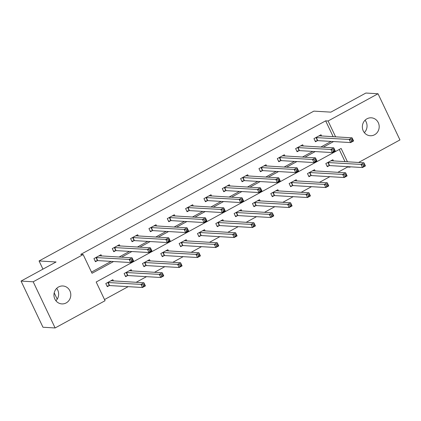 <?xml version="1.0" encoding="UTF-8"?>
<svg xmlns="http://www.w3.org/2000/svg" width="421" height="421" viewBox="0 0 421 421"><rect width="100%" height="100%" fill="white"/><g stroke="black" fill="none" stroke-linecap="round" stroke-linejoin="round"><path stroke-width="0.63" d="M56.667 288.385A8.978 8.42 -86.6 0 1 55.935 300.783M58.582 286.959A8.978 8.42 -86.6 0 1 62.903 285.98A8.978 8.42 -86.6 0 1 70.628 293.074A8.978 8.42 -86.6 0 1 66.165 302.931A8.978 8.42 -86.6 0 1 61.845 303.904A8.978 8.42 -86.6 0 1 54.12 296.81A8.978 8.42 -86.6 0 1 58.582 286.959M365.065 120.217A8.978 8.42 -86.6 0 1 364.333 132.615M366.98 118.79A8.978 8.42 -86.6 0 1 371.301 117.812A8.978 8.42 -86.6 0 1 379.026 124.911A8.978 8.42 -86.6 0 1 374.564 134.762A8.978 8.42 -86.6 0 1 370.243 135.741A8.978 8.42 -86.6 0 1 362.518 128.642A8.978 8.42 -86.6 0 1 366.98 118.79M347.467 161.832L341.115 148.445L96.183 282.007L105.066 300.72L55.119 327.959L42.974 327.243L21.05 281.075L56.072 261.978L39.069 260.967L313.856 111.133L330.859 112.139L365.881 93.041L378.026 93.757L399.95 139.925L358.571 162.49M350.614 166.827L349.998 167.163L349.819 166.779M337.805 172.342L347.572 167.021L349.998 167.163M104.513 299.557L128.173 286.654M136.125 282.317L146.508 276.66M154.46 272.324L164.843 266.661M172.794 262.325L183.177 256.663M191.129 252.326L201.512 246.664M209.463 242.328L219.846 236.665M227.798 232.329L238.181 226.672M246.132 222.33L256.515 216.673M264.467 212.337L274.85 206.674M282.801 202.338L293.184 196.675M301.136 192.339L311.519 186.677M319.471 182.34L329.853 176.683M39.069 260.967L42.947 269.135M54.198 292.837L57.214 299.184M347.572 167.021L347.388 166.637M345.041 161.69L339.237 149.471M333.469 161.006L332.864 159.722L325.812 163.569L327.291 166.69L329.196 165.653M315.134 171L314.529 169.721L307.477 173.568L308.956 176.688L310.861 175.652M296.8 180.998L296.195 179.72L289.143 183.567L290.622 186.682L292.527 185.645M278.465 190.997L277.86 189.718L270.808 193.565L272.287 196.681L274.192 195.644M260.131 200.996L259.525 199.717L252.474 203.559L253.952 206.679L255.857 205.643M241.796 210.995L241.191 209.711L234.139 213.558L235.618 216.678L237.523 215.641M223.462 220.988L222.856 219.709L215.805 223.556L217.283 226.677L219.188 225.64M205.127 230.987L204.522 229.708L197.47 233.555L198.949 236.676L200.849 235.634M186.792 240.986L186.187 239.707L179.135 243.554L180.614 246.669L182.514 245.632M168.458 250.984L167.853 249.706L160.801 253.547L162.28 256.668L164.179 255.631M150.123 260.983L149.513 259.704L142.461 263.546L143.945 266.667L145.845 265.63M131.789 270.977L131.178 269.698L124.127 273.545L125.611 276.665L127.51 275.629M113.454 280.975L112.844 279.697L105.792 283.543L107.276 286.664L109.176 285.622M333.19 136.736L325.649 120.853L80.716 254.41L83.147 254.558L92.036 273.271L113.554 261.536M91.478 272.108L111.123 261.394M119.08 257.057L129.458 251.395M137.414 247.059L147.792 241.396M155.749 237.06L166.127 231.403M174.084 227.061L184.461 221.404M192.418 217.068L202.796 211.405M210.753 207.069L221.136 201.406M229.087 197.07L239.47 191.408M247.422 187.071L257.805 181.409M265.756 177.073L276.139 171.415M284.091 167.079L294.474 161.417M302.425 157.08L312.808 151.418M320.76 147.082L331.143 141.419M321.618 136.051L321.012 134.767L313.961 138.614L315.44 141.735L317.345 140.698M303.283 146.045L302.678 144.766L295.626 148.613L297.105 151.734L299.01 150.697M284.949 156.044L284.343 154.765L277.292 158.612L278.77 161.727L280.675 160.69M266.614 166.042L266.009 164.764L258.957 168.61L260.436 171.726L262.341 170.689M248.279 176.041L247.674 174.762L240.623 178.604L242.101 181.725L244.006 180.688M229.945 186.04L229.34 184.756L222.288 188.603L223.767 191.723L225.672 190.687M211.61 196.033L211.005 194.755L203.953 198.601L205.432 201.722L207.337 200.685M193.276 206.032L192.671 204.753L185.619 208.6L187.098 211.721L189.003 210.679M174.941 216.031L174.336 214.752L167.284 218.599L168.763 221.714L170.668 220.678M156.607 226.03L156.002 224.751L148.95 228.592L150.429 231.713L152.334 230.676M138.272 236.028L137.667 234.75L130.615 238.591L132.094 241.712L133.999 240.675M119.938 246.022L119.332 244.743L112.281 248.59L113.759 251.711L115.664 250.674M101.603 256.021L100.998 254.742L93.946 258.589L95.425 261.709L97.33 260.667M21.05 281.075L33.196 281.791L83.147 254.558M55.119 327.959L33.196 281.791M325.649 120.853L328.08 120.995L378.026 93.757M335.621 136.878L328.08 120.995M121.506 257.199L131.889 251.537M139.84 247.201L150.223 241.543M158.175 237.207L168.558 231.545M176.51 227.208L186.892 221.546M194.844 217.21L205.227 211.547M213.179 207.211L223.562 201.548M231.513 197.212L241.896 191.555M249.848 187.219L260.231 181.556M268.182 177.22L278.565 171.558M286.517 167.221L296.9 161.559M304.857 157.222L315.234 151.56M323.191 147.224L333.569 141.567M319.507 135.925L319.381 135.657M351.119 139.951L351.714 141.198L352.887 140.556L352.298 139.309L351.119 139.951L349.162 139.456L352.103 137.851L353.582 140.972L350.646 142.577L349.162 139.456L315.861 137.578M319.107 135.809L352.103 137.851L352.298 139.309M351.714 141.198L350.646 142.577L317.75 140.63L315.192 141.209M352.887 140.556L353.582 140.972M331.232 160.612L331.359 160.88M364.144 164.264L362.97 164.906L363.56 166.153L364.739 165.511L363.949 162.806L365.433 165.927L362.492 167.532L361.013 164.411L363.949 162.806L330.959 160.764M327.043 166.163L329.601 165.585L362.492 167.532L363.56 166.153M327.712 162.532L361.013 164.411L362.97 164.906M365.433 165.927L364.739 165.511M301.173 145.924L301.047 145.655M332.785 149.944L333.379 151.192L334.553 150.555L333.964 149.308L332.785 149.944L330.827 149.455L333.769 147.85L335.248 150.971L332.311 152.576L330.827 149.455L297.526 147.576M300.773 145.803L333.769 147.85L333.964 149.308M333.379 151.192L332.311 152.576L299.415 150.623L296.858 151.207M334.553 150.555L335.248 150.971M282.838 155.917L282.712 155.654M314.45 159.943L315.045 161.19L316.218 160.548L315.629 159.301L314.45 159.943L312.493 159.454L315.434 157.849L316.913 160.969L313.977 162.569L312.493 159.454L279.191 157.575M282.438 155.802L315.434 157.849L315.629 159.301M315.045 161.19L313.977 162.569L281.081 160.622L278.523 161.206M316.218 160.548L316.913 160.969M312.898 170.61L313.024 170.879M345.809 174.262L344.636 174.899L345.225 176.146L346.404 175.51L345.615 172.805L347.099 175.925L344.157 177.53L342.678 174.41L345.615 172.805L312.624 170.758M308.709 176.162L311.266 175.578L344.157 177.53L345.225 176.146M309.377 172.531L342.678 174.41L344.636 174.899M347.099 175.925L346.404 175.51M294.563 180.609L294.689 180.872M327.475 184.256L326.301 184.898L326.891 186.145L328.07 185.503L327.28 182.803L328.764 185.924L325.822 187.524L324.344 184.409L327.28 182.803L294.29 180.756M290.374 186.161L292.932 185.577L325.822 187.524L326.891 186.145M291.043 182.53L324.344 184.409L326.301 184.898M328.764 185.924L328.07 185.503M264.504 165.916L264.377 165.653M296.116 169.942L296.71 171.189L297.884 170.547L297.294 169.3L296.116 169.942L294.158 169.447L297.1 167.847L298.578 170.968L295.642 172.568L294.158 169.447L260.857 167.569M264.104 165.8L297.1 167.847L297.294 169.3M296.71 171.189L295.642 172.568L262.746 170.621L260.189 171.205M297.884 170.547L298.578 170.968M246.169 175.915L246.043 175.652M277.781 179.941L278.376 181.188L279.549 180.546L278.955 179.299L277.781 179.941L275.823 179.446L278.765 177.846L280.244 180.962L277.307 182.567L275.823 179.446L242.522 177.567M245.769 175.799L278.765 177.846L278.955 179.299M278.376 181.188L277.307 182.567L244.412 180.62L241.854 181.204M279.549 180.546L280.244 180.962M227.835 185.914L227.708 185.645M259.447 189.939L260.041 191.187L261.215 190.545L260.62 189.297L259.447 189.939L257.489 189.445L260.431 187.845L261.909 190.96L258.973 192.565L257.489 189.445L224.188 187.566M227.435 185.798L260.431 187.845L260.62 189.297M260.041 191.187L258.973 192.565L226.077 190.618L223.519 191.197M261.215 190.545L261.909 190.96M276.229 190.608L276.355 190.871M309.14 194.255L307.967 194.897L308.556 196.144L309.735 195.502L308.946 192.802L310.43 195.923L307.488 197.523L306.009 194.402L308.946 192.802L275.955 190.755M272.04 196.16L274.597 195.576L307.488 197.523L308.556 196.144M272.708 192.523L306.009 194.402L307.967 194.897M310.43 195.923L309.735 195.502M257.894 200.606L258.02 200.87M290.806 204.253L289.632 204.895L290.222 206.143L291.4 205.501L290.611 202.801L292.095 205.916L289.153 207.521L287.675 204.401L290.611 202.801L257.62 200.754M253.705 206.158L256.263 205.574L289.153 207.521L290.222 206.143M254.373 202.522L287.675 204.401L289.632 204.895M292.095 205.916L291.4 205.501M239.56 210.6L239.686 210.868M272.471 214.252L271.298 214.894L271.887 216.141L273.066 215.499L272.276 212.8L273.761 215.915L270.819 217.52L269.34 214.4L272.276 212.8L239.286 210.753M235.371 216.152L237.928 215.573L270.819 217.52L271.887 216.141M236.039 212.521L269.34 214.4L271.298 214.894M273.761 215.915L273.066 215.499M221.225 220.599L221.351 220.867M254.137 224.251L252.963 224.888L253.553 226.135L254.731 225.498L253.942 222.793L255.426 225.914L252.484 227.519L251.005 224.398L253.942 222.793L220.951 220.746M217.036 226.151L219.594 225.567L252.484 227.519L253.553 226.135M217.704 222.52L251.005 224.398L252.963 224.888M255.426 225.914L254.731 225.498M202.89 230.597L203.017 230.861M235.802 234.244L234.629 234.886L235.218 236.134L236.397 235.497L235.607 232.792L237.091 235.913L234.15 237.512L232.671 234.397L235.607 232.792L202.617 230.745M198.701 236.149L201.259 235.565L234.15 237.512L235.218 236.134M199.37 232.518L232.671 234.397L234.629 234.886M237.091 235.913L236.397 235.497M184.556 240.596L184.682 240.859M217.468 244.243L216.294 244.885L216.883 246.132L218.062 245.49L217.273 242.791L218.757 245.911L215.815 247.511L214.336 244.39L217.273 242.791L184.282 240.744M180.367 246.148L182.925 245.564L215.815 247.511L216.883 246.132M181.035 242.512L214.336 244.39L216.294 244.885M218.757 245.911L218.062 245.49M166.221 250.595L166.348 250.858M199.133 254.242L197.959 254.884L198.549 256.131L199.728 255.489L198.938 252.789L200.422 255.91L197.481 257.51L196.002 254.389L198.938 252.789L165.948 250.742M162.032 256.147L164.59 255.563L197.481 257.51L198.549 256.131M162.701 252.511L196.002 254.389L197.959 254.884M200.422 255.91L199.728 255.489M147.887 260.588L148.013 260.857M180.798 264.241L179.625 264.883L180.214 266.13L181.393 265.488L180.604 262.788L182.088 265.904L179.146 267.509L177.667 264.388L180.604 262.788L147.613 260.741M143.698 266.14L146.255 265.562L179.146 267.509L180.214 266.13M144.366 262.509L177.667 264.388L179.625 264.883M182.088 265.904L181.393 265.488M129.552 270.587L129.679 270.856M162.464 274.239L161.29 274.876L161.88 276.129L163.059 275.487L162.269 272.782L163.753 275.902L160.811 277.507L159.333 274.387L162.269 272.782L129.279 270.735M125.363 276.139L127.921 275.555L160.811 277.507L161.88 276.129M126.032 272.508L159.333 274.387L161.29 274.876M163.753 275.902L163.059 275.487M209.5 195.912L209.374 195.644M241.112 199.933L241.707 201.18L242.88 200.543L242.285 199.296L241.112 199.933L239.154 199.443L242.096 197.838L243.575 200.959L240.638 202.564L239.154 199.443L205.853 197.565M209.1 195.791L242.096 197.838L242.285 199.296M241.707 201.18L240.638 202.564L207.742 200.612L205.185 201.196M242.88 200.543L243.575 200.959M191.166 205.906L191.039 205.643M222.777 209.932L223.372 211.179L224.546 210.542L223.951 209.29L222.777 209.932L220.82 209.442L223.756 207.837L225.24 210.958L222.304 212.558L220.82 209.442L187.519 207.564M190.766 205.79L223.756 207.837L223.951 209.29M223.372 211.179L222.304 212.558L189.408 210.611L186.85 211.195M224.546 210.542L225.24 210.958M172.831 215.905L172.705 215.641M204.443 219.93L205.038 221.178L206.211 220.536L205.616 219.288L204.443 219.93L202.485 219.436L205.422 217.836L206.906 220.957L203.969 222.556L202.485 219.436L169.184 217.557M172.431 215.789L205.422 217.836L205.616 219.288M205.038 221.178L203.969 222.556L171.073 220.609L168.516 221.193M206.211 220.536L206.906 220.957M154.496 225.903L154.37 225.64M186.108 229.929L186.703 231.176L187.877 230.534L187.282 229.287L186.108 229.929L184.151 229.434L187.087 227.835L188.571 230.955L185.635 232.555L184.151 229.434L150.85 227.556M154.097 225.788L187.087 227.835L187.282 229.287M186.703 231.176L185.635 232.555L152.739 230.608L150.181 231.192M187.877 230.534L188.571 230.955M136.162 235.902L136.036 235.634M167.774 239.928L168.368 241.175L169.542 240.533L168.947 239.286L167.774 239.928L165.816 239.433L168.753 237.833L170.237 240.949L167.3 242.554L165.816 239.433L132.515 237.555M135.762 235.786L168.753 237.833L168.947 239.286M168.368 241.175L167.3 242.554L134.404 240.607L131.847 241.191M169.542 240.533L170.237 240.949M117.827 245.901L117.701 245.632M149.439 249.921L150.034 251.174L151.207 250.532L150.613 249.285L149.439 249.921L147.482 249.432L150.418 247.827L151.902 250.948L148.966 252.553L147.482 249.432L114.18 247.553M117.427 245.78L150.418 247.827L150.613 249.285M150.034 251.174L148.966 252.553L116.07 250.6L113.512 251.184M151.207 250.532L151.902 250.948M99.493 255.894L99.367 255.631M131.105 259.92L131.699 261.167L132.873 260.531L132.278 259.278L131.105 259.92L129.147 259.431L132.083 257.826L133.568 260.946L130.631 262.546L129.147 259.431L95.846 257.552M99.093 255.779L132.083 257.826L132.278 259.278M131.699 261.167L130.631 262.546L97.735 260.599L95.178 261.183M132.873 260.531L133.568 260.946M111.218 280.586L111.344 280.849M144.129 284.233L142.956 284.875L143.545 286.122L144.724 285.485L143.935 282.78L145.419 285.901L142.477 287.501L140.998 284.385L143.935 282.78L110.944 280.733M107.029 286.138L109.586 285.554L142.477 287.501L143.545 286.122M107.697 282.507L140.998 284.385L142.956 284.875M145.419 285.901L144.724 285.485M316.271 137.509L317.75 140.63M316.003 137.546L317.487 140.661M329.333 165.616L327.854 162.501M329.601 165.585L328.117 162.464M297.936 147.508L299.415 150.623M297.668 147.539L299.152 150.66M279.602 157.501L281.081 160.622M279.333 157.538L280.818 160.659M310.998 175.615L309.519 172.494M311.266 175.578L309.782 172.463M292.663 185.614L291.185 182.493M292.932 185.577L291.448 182.456M261.267 167.5L262.746 170.621M260.999 167.537L262.483 170.658M242.933 177.499L244.412 180.62M242.664 177.536L244.148 180.656M224.598 187.498L226.077 190.618M224.33 187.534L225.814 190.65M274.329 195.612L272.85 192.492M274.597 195.576L273.113 192.455M255.994 205.611L254.516 202.49M256.263 205.574L254.779 202.454M237.66 215.605L236.181 212.489M237.928 215.573L236.444 212.452M219.325 225.603L217.846 222.483M219.594 225.567L218.11 222.451M200.991 235.602L199.512 232.481M201.259 235.565L199.775 232.45M182.656 245.601L181.177 242.48M182.925 245.564L181.44 242.443M164.322 255.6L162.843 252.479M164.59 255.563L163.106 252.442M145.987 265.593L144.508 262.478M146.255 265.562L144.771 262.441M127.652 275.592L126.174 272.471M127.921 275.555L126.437 272.44M206.264 197.496L207.742 200.612M205.995 197.528L207.479 200.649M187.929 207.495L189.408 210.611M187.661 207.527L189.145 210.647M169.595 217.489L171.073 220.609M169.326 217.525L170.81 220.646M151.26 227.487L152.739 230.608M150.992 227.524L152.476 230.645M132.925 237.486L134.404 240.607M132.657 237.523L134.141 240.638M114.591 247.485L116.07 250.6M114.323 247.516L115.801 250.637M96.256 257.484L97.735 260.599M95.988 257.515L97.467 260.636M109.318 285.591L107.839 282.47M109.586 285.554L108.102 282.438"/></g></svg>
